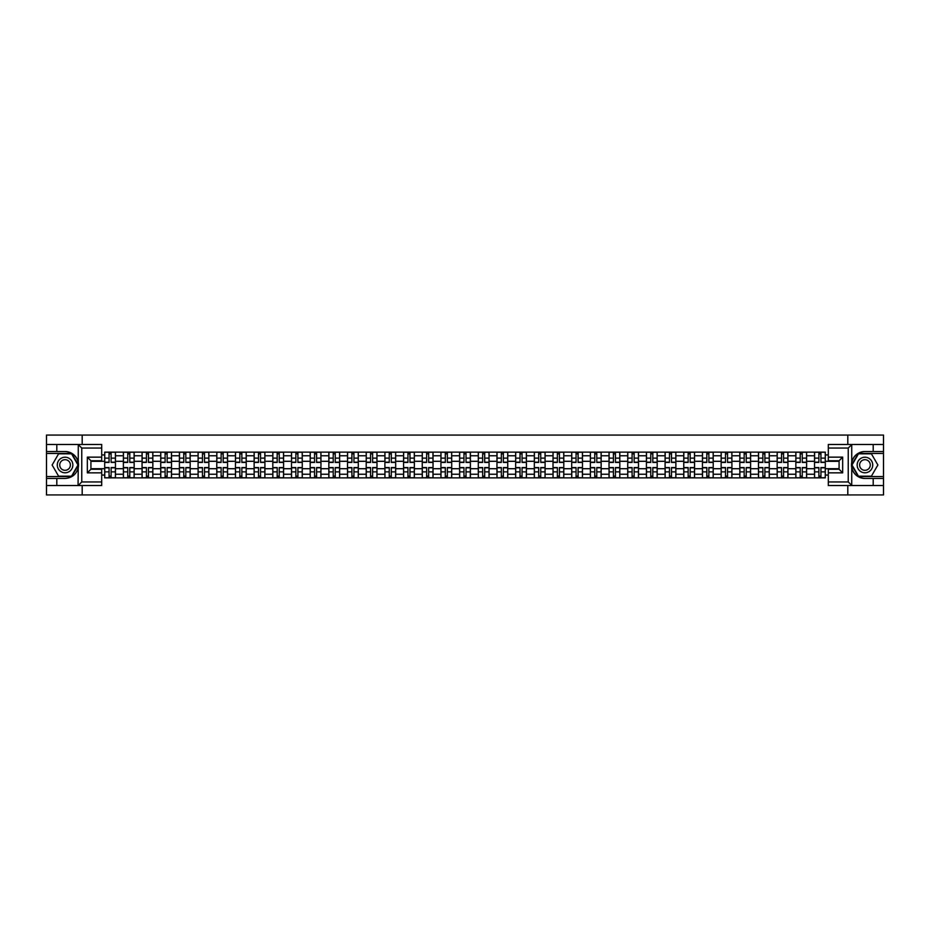 <?xml version="1.0" encoding="UTF-8"?>
<svg xmlns="http://www.w3.org/2000/svg" width="930" height="930" viewBox="0 0 930 930"><rect width="100%" height="100%" fill="white"/><g stroke="black" fill="none" stroke-linecap="round" stroke-linejoin="round"><path stroke-width="1.4" d="M101.696 448.051L81.759 448.051L78.062 444.459L101.696 444.459L101.696 460.745L90.919 460.745L90.919 469.255L101.696 469.255L101.696 485.541L78.062 485.541L78.271 462.396C76.423 455.665 72.017 452.05 65.065 451.527A13.473 13.473 0 0 1 78.271 467.604C76.423 474.335 72.017 477.95 65.065 478.473L46.5 478.473L46.5 494.934L883.5 494.934L883.5 453.445L858.274 453.445L851.601 465L858.274 476.555L883.5 476.555M864.935 451.527C857.983 452.05 853.577 455.665 851.729 462.396L851.729 467.604C853.577 474.335 857.983 477.95 864.935 478.473A13.473 13.473 0 0 1 851.473 465A13.473 13.473 0 0 1 864.935 451.527L883.5 451.527L883.5 435.066L46.5 435.066L46.5 476.555L71.726 476.555L78.399 465L71.726 453.445L46.5 453.445M123.376 477.869L123.376 455.781L115.471 455.781L115.471 477.869M115.471 455.781L115.471 452.131M123.376 455.781L123.376 452.131M134.153 452.131L134.153 477.869M142.058 477.869L142.058 452.131M152.834 452.131L152.834 477.869M160.739 477.869L160.739 452.131M171.515 452.131L171.515 477.869M179.409 477.869L179.409 452.131M190.197 452.131L190.197 477.869M198.09 477.869L198.09 452.131M208.866 452.131L208.866 477.869M216.771 477.869L216.771 452.131M227.548 452.131L227.548 477.869M235.453 477.869L235.453 452.131M246.229 452.131L246.229 477.869M254.134 477.869L254.134 452.131M264.911 452.131L264.911 477.869M272.816 477.869L272.816 452.131M283.592 452.131L283.592 477.869M291.497 477.869L291.497 452.131M302.273 452.131L302.273 477.869M310.178 477.869L310.178 452.131M320.955 452.131L320.955 477.869M328.848 477.869L328.848 452.131M339.624 452.131L339.624 477.869M347.529 477.869L347.529 452.131M358.306 452.131L358.306 477.869M366.211 477.869L366.211 452.131M376.987 452.131L376.987 477.869M384.892 477.869L384.892 452.131M395.669 452.131L395.669 477.869M403.574 477.869L403.574 452.131M414.35 452.131L414.35 477.869M422.255 477.869L422.255 452.131M433.031 452.131L433.031 477.869M440.936 477.869L440.936 452.131M451.713 452.131L451.713 477.869M459.606 477.869L459.606 452.131M470.394 452.131L470.394 477.869M478.287 477.869L478.287 452.131M489.064 452.131L489.064 477.869M496.969 477.869L496.969 452.131M507.745 452.131L507.745 477.869M515.65 477.869L515.65 452.131M526.427 452.131L526.427 477.869M534.332 477.869L534.332 452.131M545.108 452.131L545.108 477.869M553.013 477.869L553.013 452.131M563.789 452.131L563.789 477.869M571.694 477.869L571.694 452.131M582.471 452.131L582.471 477.869M590.376 477.869L590.376 452.131M601.152 452.131L601.152 477.869M609.045 477.869L609.045 452.131M619.822 452.131L619.822 477.869M627.727 477.869L627.727 452.131M638.503 452.131L638.503 477.869M646.408 477.869L646.408 452.131M657.185 452.131L657.185 477.869M665.09 477.869L665.09 452.131M675.866 452.131L675.866 477.869M683.771 477.869L683.771 452.131M694.547 452.131L694.547 477.869M702.452 477.869L702.452 452.131M713.229 452.131L713.229 477.869M721.134 477.869L721.134 452.131M731.91 452.131L731.91 477.869M739.803 477.869L739.803 452.131M750.591 452.131L750.591 477.869M758.485 477.869L758.485 452.131M769.261 452.131L769.261 477.869M777.166 477.869L777.166 452.131M787.942 452.131L787.942 477.869M795.848 477.869L795.848 452.131M806.624 452.131L806.624 477.869M814.529 477.869L814.529 452.131M814.529 468.708L806.624 468.708M795.848 468.708L787.942 468.708M777.166 468.708L769.261 468.708M758.485 468.708L750.591 468.708M739.803 468.708L731.91 468.708M721.134 468.708L713.229 468.708M702.452 468.708L694.547 468.708M683.771 468.708L675.866 468.708M665.09 468.708L657.185 468.708M646.408 468.708L638.503 468.708M627.727 468.708L619.822 468.708M609.045 468.708L601.152 468.708M590.376 468.708L582.471 468.708M571.694 468.708L563.789 468.708M553.013 468.708L545.108 468.708M534.332 468.708L526.427 468.708M515.65 468.708L507.745 468.708M496.969 468.708L489.064 468.708M478.287 468.708L470.394 468.708M459.606 468.708L451.713 468.708M440.936 468.708L433.031 468.708M422.255 468.708L414.35 468.708M403.574 468.708L395.669 468.708M384.892 468.708L376.987 468.708M366.211 468.708L358.306 468.708M347.529 468.708L339.624 468.708M328.848 468.708L320.955 468.708M310.178 468.708L302.273 468.708M291.497 468.708L283.592 468.708M272.816 468.708L264.911 468.708M254.134 468.708L246.229 468.708M235.453 468.708L227.548 468.708M216.771 468.708L208.866 468.708M198.09 468.708L190.197 468.708M179.409 468.708L171.515 468.708M160.739 468.708L152.834 468.708M142.058 468.708L134.153 468.708M123.376 468.708L115.471 468.708M814.529 461.292L806.624 461.292M795.848 461.292L787.942 461.292M777.166 461.292L769.261 461.292M758.485 461.292L750.591 461.292M739.803 461.292L731.91 461.292M721.134 461.292L713.229 461.292M702.452 461.292L694.547 461.292M683.771 461.292L675.866 461.292M665.09 461.292L657.185 461.292M646.408 461.292L638.503 461.292M627.727 461.292L619.822 461.292M609.045 461.292L601.152 461.292M590.376 461.292L582.471 461.292M571.694 461.292L563.789 461.292M553.013 461.292L545.108 461.292M534.332 461.292L526.427 461.292M515.65 461.292L507.745 461.292M496.969 461.292L489.064 461.292M478.287 461.292L470.394 461.292M459.606 461.292L451.713 461.292M440.936 461.292L433.031 461.292M422.255 461.292L414.35 461.292M403.574 461.292L395.669 461.292M384.892 461.292L376.987 461.292M366.211 461.292L358.306 461.292M347.529 461.292L339.624 461.292M328.848 461.292L320.955 461.292M310.178 461.292L302.273 461.292M291.497 461.292L283.592 461.292M272.816 461.292L264.911 461.292M254.134 461.292L246.229 461.292M235.453 461.292L227.548 461.292M216.771 461.292L208.866 461.292M198.09 461.292L190.197 461.292M179.409 461.292L171.515 461.292M160.739 461.292L152.834 461.292M142.058 461.292L134.153 461.292M123.376 461.292L115.471 461.292M90.919 468.708L104.695 468.708L104.695 461.292L90.919 461.292M101.696 454.944L104.695 454.944L104.695 461.292M839.081 461.292L825.305 461.292L825.305 452.131L104.695 452.131L104.695 454.944M825.305 454.944L828.305 454.944M828.305 475.056L825.305 475.056L825.305 468.708L839.081 468.708M104.695 468.708L104.695 477.869L825.305 477.869L825.305 475.056M104.695 475.056L101.696 475.056M847.811 494.934L847.811 485.541M847.811 444.459L847.811 435.066M82.189 494.934L82.189 485.541M82.189 444.459L82.189 435.066M825.305 461.292L825.305 468.708M111.1 476.079L109.066 476.079M109.066 453.921L111.1 453.921M129.782 476.079L127.747 476.079M127.747 453.921L129.782 453.921M148.463 476.079L146.429 476.079M146.429 453.921L148.463 453.921M167.144 476.079L165.11 476.079M165.11 453.921L167.144 453.921M185.826 476.079L183.78 476.079M183.78 453.921L185.826 453.921M204.495 476.079L202.461 476.079M202.461 453.921L204.495 453.921M223.177 476.079L221.142 476.079M221.142 453.921L223.177 453.921M241.858 476.079L239.824 476.079M239.824 453.921L241.858 453.921M260.54 476.079L258.505 476.079M258.505 453.921L260.54 453.921M279.221 476.079L277.187 476.079M277.187 453.921L279.221 453.921M297.902 476.079L295.868 476.079M295.868 453.921L297.902 453.921M316.584 476.079L314.549 476.079M314.549 453.921L316.584 453.921M335.253 476.079L333.219 476.079M333.219 453.921L335.253 453.921M353.935 476.079L351.9 476.079M351.9 453.921L353.935 453.921M372.616 476.079L370.582 476.079M370.582 453.921L372.616 453.921M391.298 476.079L389.263 476.079M389.263 453.921L391.298 453.921M409.979 476.079L407.945 476.079M407.945 453.921L409.979 453.921M428.66 476.079L426.626 476.079M426.626 453.921L428.66 453.921M447.342 476.079L445.307 476.079M445.307 453.921L447.342 453.921M466.023 476.079L463.977 476.079M463.977 453.921L466.023 453.921M484.693 476.079L482.658 476.079M482.658 453.921L484.693 453.921M503.374 476.079L501.34 476.079M501.34 453.921L503.374 453.921M522.056 476.079L520.021 476.079M520.021 453.921L522.056 453.921M540.737 476.079L538.702 476.079M538.702 453.921L540.737 453.921M559.418 476.079L557.384 476.079M557.384 453.921L559.418 453.921M578.1 476.079L576.065 476.079M576.065 453.921L578.1 453.921M596.781 476.079L594.747 476.079M594.747 453.921L596.781 453.921M615.451 476.079L613.416 476.079M613.416 453.921L615.451 453.921M634.132 476.079L632.098 476.079M632.098 453.921L634.132 453.921M652.813 476.079L650.779 476.079M650.779 453.921L652.813 453.921M671.495 476.079L669.461 476.079M669.461 453.921L671.495 453.921M690.176 476.079L688.142 476.079M688.142 453.921L690.176 453.921M708.858 476.079L706.823 476.079M706.823 453.921L708.858 453.921M727.539 476.079L725.505 476.079M725.505 453.921L727.539 453.921M746.22 476.079L744.174 476.079M744.174 453.921L746.22 453.921M764.89 476.079L762.856 476.079M762.856 453.921L764.89 453.921M783.572 476.079L781.537 476.079M781.537 453.921L783.572 453.921M802.253 476.079L800.219 476.079M800.219 453.921L802.253 453.921M820.934 476.079L818.9 476.079M818.9 453.921L820.934 453.921M111.1 462.431L111.1 452.247L115.413 452.247L115.413 462.431L111.1 462.431M109.066 453.805L111.1 453.805M109.066 452.247L104.753 452.247L104.753 462.431L109.066 462.431L109.066 452.247L111.1 452.247M109.066 467.569L109.066 477.753L104.753 477.753L104.753 467.569L109.066 467.569M111.1 476.195L109.066 476.195M111.1 477.753L115.413 477.753L115.413 467.569L111.1 467.569L111.1 477.753L109.066 477.753M129.782 462.431L129.782 452.247L134.094 452.247L134.094 462.431L129.782 462.431M127.747 453.805L129.782 453.805M127.747 452.247L123.434 452.247L123.434 462.431L127.747 462.431L127.747 452.247L129.782 452.247M148.463 462.431L148.463 452.247L152.776 452.247L152.776 462.431L148.463 462.431M146.429 453.805L148.463 453.805M146.429 452.247L142.116 452.247L142.116 462.431L146.429 462.431L146.429 452.247L148.463 452.247M56.8 478.473L56.8 485.541L46.5 485.541M78.062 485.541L56.8 485.541M46.5 478.473L46.5 476.555M78.062 444.459L56.8 444.459L56.8 451.527L46.5 451.527M56.8 444.459L46.5 444.459M65.065 451.527L56.8 451.527M90.919 460.745L87.327 457.153L101.696 457.153M101.696 472.847L87.327 472.847L90.919 469.255M78.271 485.437L81.759 481.949L101.696 481.949M851.938 444.459L848.241 448.051L828.305 448.051L828.305 444.459L883.5 444.459M873.2 451.527L873.2 444.459M828.305 481.949L848.241 481.949L851.938 485.541L828.305 485.541L828.305 469.255L839.081 469.255L839.081 460.745L828.305 460.745L828.305 448.051M883.5 451.527L883.5 453.445M851.938 485.541L873.2 485.541L873.2 478.473L883.5 478.473M873.2 485.541L883.5 485.541M864.935 478.473L873.2 478.473M839.081 469.255L842.673 472.847L828.305 472.847M828.305 457.153L842.673 457.153L839.081 460.745M57.276 465A7.789 7.789 0 0 0 65.065 472.789A7.789 7.789 0 0 0 72.842 465A7.789 7.789 0 0 0 65.065 457.211A7.789 7.789 0 0 0 57.276 465M59.729 465A5.324 5.324 0 0 0 65.065 470.324A5.324 5.324 0 0 0 70.389 465A5.324 5.324 0 0 0 65.065 459.676A5.324 5.324 0 0 0 59.729 465M71.529 453.805L77.992 465L71.529 476.195L58.602 476.195L52.127 465L58.602 453.805L71.529 453.805M857.158 465A7.789 7.789 0 0 0 864.935 472.789A7.789 7.789 0 0 0 872.724 465A7.789 7.789 0 0 0 864.935 457.211A7.789 7.789 0 0 0 857.158 465M859.611 465A5.324 5.324 0 0 0 864.935 470.324A5.324 5.324 0 0 0 870.271 465A5.324 5.324 0 0 0 864.935 459.676A5.324 5.324 0 0 0 859.611 465M871.398 453.805L877.874 465L871.398 476.195L858.471 476.195L852.008 465L858.471 453.805L871.398 453.805M127.747 467.569L127.747 477.753L123.434 477.753L123.434 467.569L127.747 467.569M129.782 476.195L127.747 476.195M129.782 477.753L134.094 477.753L134.094 467.569L129.782 467.569L129.782 477.753L127.747 477.753M146.429 467.569L146.429 477.753L142.116 477.753L142.116 467.569L146.429 467.569M148.463 476.195L146.429 476.195M148.463 477.753L152.776 477.753L152.776 467.569L148.463 467.569L148.463 477.753L146.429 477.753M167.144 462.431L167.144 452.247L171.446 452.247L171.446 462.431L167.144 462.431M165.11 453.805L167.144 453.805M165.11 452.247L160.797 452.247L160.797 462.431L165.11 462.431L165.11 452.247L167.144 452.247M185.826 462.431L185.826 452.247L190.127 452.247L190.127 462.431L185.826 462.431M183.78 453.805L185.826 453.805M183.78 452.247L179.478 452.247L179.478 462.431L183.78 462.431L183.78 452.247L185.826 452.247M204.495 462.431L204.495 452.247L208.808 452.247L208.808 462.431L204.495 462.431M202.461 453.805L204.495 453.805M202.461 452.247L198.148 452.247L198.148 462.431L202.461 462.431L202.461 452.247L204.495 452.247M165.11 467.569L165.11 477.753L160.797 477.753L160.797 467.569L165.11 467.569M167.144 476.195L165.11 476.195M167.144 477.753L171.446 477.753L171.446 467.569L167.144 467.569L167.144 477.753L165.11 477.753M183.78 467.569L183.78 477.753L179.478 477.753L179.478 467.569L183.78 467.569M185.826 476.195L183.78 476.195M185.826 477.753L190.127 477.753L190.127 467.569L185.826 467.569L185.826 477.753L183.78 477.753M202.461 467.569L202.461 477.753L198.148 477.753L198.148 467.569L202.461 467.569M204.495 476.195L202.461 476.195M204.495 477.753L208.808 477.753L208.808 467.569L204.495 467.569L204.495 477.753L202.461 477.753M223.177 462.431L223.177 452.247L227.49 452.247L227.49 462.431L223.177 462.431M221.142 453.805L223.177 453.805M221.142 452.247L216.83 452.247L216.83 462.431L221.142 462.431L221.142 452.247L223.177 452.247M221.142 467.569L221.142 477.753L216.83 477.753L216.83 467.569L221.142 467.569M223.177 476.195L221.142 476.195M223.177 477.753L227.49 477.753L227.49 467.569L223.177 467.569L223.177 477.753L221.142 477.753M241.858 462.431L241.858 452.247L246.171 452.247L246.171 462.431L241.858 462.431M239.824 453.805L241.858 453.805M239.824 452.247L235.511 452.247L235.511 462.431L239.824 462.431L239.824 452.247L241.858 452.247M239.824 467.569L239.824 477.753L235.511 477.753L235.511 467.569L239.824 467.569M241.858 476.195L239.824 476.195M241.858 477.753L246.171 477.753L246.171 467.569L241.858 467.569L241.858 477.753L239.824 477.753M260.54 462.431L260.54 452.247L264.852 452.247L264.852 462.431L260.54 462.431M258.505 453.805L260.54 453.805M258.505 452.247L254.192 452.247L254.192 462.431L258.505 462.431L258.505 452.247L260.54 452.247M258.505 467.569L258.505 477.753L254.192 477.753L254.192 467.569L258.505 467.569M260.54 476.195L258.505 476.195M260.54 477.753L264.852 477.753L264.852 467.569L260.54 467.569L260.54 477.753L258.505 477.753M279.221 462.431L279.221 452.247L283.534 452.247L283.534 462.431L279.221 462.431M277.187 453.805L279.221 453.805M277.187 452.247L272.874 452.247L272.874 462.431L277.187 462.431L277.187 452.247L279.221 452.247M277.187 467.569L277.187 477.753L272.874 477.753L272.874 467.569L277.187 467.569M279.221 476.195L277.187 476.195M279.221 477.753L283.534 477.753L283.534 467.569L279.221 467.569L279.221 477.753L277.187 477.753M297.902 462.431L297.902 452.247L302.215 452.247L302.215 462.431L297.902 462.431M295.868 453.805L297.902 453.805M295.868 452.247L291.555 452.247L291.555 462.431L295.868 462.431L295.868 452.247L297.902 452.247M316.584 462.431L316.584 452.247L320.885 452.247L320.885 462.431L316.584 462.431M314.549 453.805L316.584 453.805M314.549 452.247L310.236 452.247L310.236 462.431L314.549 462.431L314.549 452.247L316.584 452.247M335.253 462.431L335.253 452.247L339.566 452.247L339.566 462.431L335.253 462.431M333.219 453.805L335.253 453.805M333.219 452.247L328.918 452.247L328.918 462.431L333.219 462.431L333.219 452.247L335.253 452.247M353.935 462.431L353.935 452.247L358.248 452.247L358.248 462.431L353.935 462.431M351.9 453.805L353.935 453.805M351.9 452.247L347.588 452.247L347.588 462.431L351.9 462.431L351.9 452.247L353.935 452.247M372.616 462.431L372.616 452.247L376.929 452.247L376.929 462.431L372.616 462.431M370.582 453.805L372.616 453.805M370.582 452.247L366.269 452.247L366.269 462.431L370.582 462.431L370.582 452.247L372.616 452.247M391.298 462.431L391.298 452.247L395.61 452.247L395.61 462.431L391.298 462.431M389.263 453.805L391.298 453.805M389.263 452.247L384.95 452.247L384.95 462.431L389.263 462.431L389.263 452.247L391.298 452.247M295.868 467.569L295.868 477.753L291.555 477.753L291.555 467.569L295.868 467.569M297.902 476.195L295.868 476.195M297.902 477.753L302.215 477.753L302.215 467.569L297.902 467.569L297.902 477.753L295.868 477.753M314.549 467.569L314.549 477.753L310.236 477.753L310.236 467.569L314.549 467.569M316.584 476.195L314.549 476.195M316.584 477.753L320.885 477.753L320.885 467.569L316.584 467.569L316.584 477.753L314.549 477.753M333.219 467.569L333.219 477.753L328.918 477.753L328.918 467.569L333.219 467.569M335.253 476.195L333.219 476.195M335.253 477.753L339.566 477.753L339.566 467.569L335.253 467.569L335.253 477.753L333.219 477.753M351.9 467.569L351.9 477.753L347.588 477.753L347.588 467.569L351.9 467.569M353.935 476.195L351.9 476.195M353.935 477.753L358.248 477.753L358.248 467.569L353.935 467.569L353.935 477.753L351.9 477.753M370.582 467.569L370.582 477.753L366.269 477.753L366.269 467.569L370.582 467.569M372.616 476.195L370.582 476.195M372.616 477.753L376.929 477.753L376.929 467.569L372.616 467.569L372.616 477.753L370.582 477.753M389.263 467.569L389.263 477.753L384.95 477.753L384.95 467.569L389.263 467.569M391.298 476.195L389.263 476.195M391.298 477.753L395.61 477.753L395.61 467.569L391.298 467.569L391.298 477.753L389.263 477.753M409.979 462.431L409.979 452.247L414.292 452.247L414.292 462.431L409.979 462.431M407.945 453.805L409.979 453.805M407.945 452.247L403.632 452.247L403.632 462.431L407.945 462.431L407.945 452.247L409.979 452.247M407.945 467.569L407.945 477.753L403.632 477.753L403.632 467.569L407.945 467.569M409.979 476.195L407.945 476.195M409.979 477.753L414.292 477.753L414.292 467.569L409.979 467.569L409.979 477.753L407.945 477.753M428.66 462.431L428.66 452.247L432.973 452.247L432.973 462.431L428.66 462.431M426.626 453.805L428.66 453.805M426.626 452.247L422.313 452.247L422.313 462.431L426.626 462.431L426.626 452.247L428.66 452.247M426.626 467.569L426.626 477.753L422.313 477.753L422.313 467.569L426.626 467.569M428.66 476.195L426.626 476.195M428.66 477.753L432.973 477.753L432.973 467.569L428.66 467.569L428.66 477.753L426.626 477.753M447.342 462.431L447.342 452.247L451.655 452.247L451.655 462.431L447.342 462.431M445.307 453.805L447.342 453.805M445.307 452.247L440.994 452.247L440.994 462.431L445.307 462.431L445.307 452.247L447.342 452.247M445.307 467.569L445.307 477.753L440.994 477.753L440.994 467.569L445.307 467.569M447.342 476.195L445.307 476.195M447.342 477.753L451.655 477.753L451.655 467.569L447.342 467.569L447.342 477.753L445.307 477.753M466.023 462.431L466.023 452.247L470.324 452.247L470.324 462.431L466.023 462.431M463.977 453.805L466.023 453.805M463.977 452.247L459.676 452.247L459.676 462.431L463.977 462.431L463.977 452.247L466.023 452.247M463.977 467.569L463.977 477.753L459.676 477.753L459.676 467.569L463.977 467.569M466.023 476.195L463.977 476.195M466.023 477.753L470.324 477.753L470.324 467.569L466.023 467.569L466.023 477.753L463.977 477.753M484.693 462.431L484.693 452.247L489.006 452.247L489.006 462.431L484.693 462.431M482.658 453.805L484.693 453.805M482.658 452.247L478.346 452.247L478.346 462.431L482.658 462.431L482.658 452.247L484.693 452.247M482.658 467.569L482.658 477.753L478.346 477.753L478.346 467.569L482.658 467.569M484.693 476.195L482.658 476.195M484.693 477.753L489.006 477.753L489.006 467.569L484.693 467.569L484.693 477.753L482.658 477.753M503.374 462.431L503.374 452.247L507.687 452.247L507.687 462.431L503.374 462.431M501.34 453.805L503.374 453.805M501.34 452.247L497.027 452.247L497.027 462.431L501.34 462.431L501.34 452.247L503.374 452.247M501.34 467.569L501.34 477.753L497.027 477.753L497.027 467.569L501.34 467.569M503.374 476.195L501.34 476.195M503.374 477.753L507.687 477.753L507.687 467.569L503.374 467.569L503.374 477.753L501.34 477.753M522.056 462.431L522.056 452.247L526.368 452.247L526.368 462.431L522.056 462.431M520.021 453.805L522.056 453.805M520.021 452.247L515.708 452.247L515.708 462.431L520.021 462.431L520.021 452.247L522.056 452.247M520.021 467.569L520.021 477.753L515.708 477.753L515.708 467.569L520.021 467.569M522.056 476.195L520.021 476.195M522.056 477.753L526.368 477.753L526.368 467.569L522.056 467.569L522.056 477.753L520.021 477.753M540.737 462.431L540.737 452.247L545.05 452.247L545.05 462.431L540.737 462.431M538.702 453.805L540.737 453.805M538.702 452.247L534.39 452.247L534.39 462.431L538.702 462.431L538.702 452.247L540.737 452.247M538.702 467.569L538.702 477.753L534.39 477.753L534.39 467.569L538.702 467.569M540.737 476.195L538.702 476.195M540.737 477.753L545.05 477.753L545.05 467.569L540.737 467.569L540.737 477.753L538.702 477.753M559.418 462.431L559.418 452.247L563.731 452.247L563.731 462.431L559.418 462.431M557.384 453.805L559.418 453.805M557.384 452.247L553.071 452.247L553.071 462.431L557.384 462.431L557.384 452.247L559.418 452.247M557.384 467.569L557.384 477.753L553.071 477.753L553.071 467.569L557.384 467.569M559.418 476.195L557.384 476.195M559.418 477.753L563.731 477.753L563.731 467.569L559.418 467.569L559.418 477.753L557.384 477.753M578.1 462.431L578.1 452.247L582.413 452.247L582.413 462.431L578.1 462.431M576.065 453.805L578.1 453.805M576.065 452.247L571.752 452.247L571.752 462.431L576.065 462.431L576.065 452.247L578.1 452.247M576.065 467.569L576.065 477.753L571.752 477.753L571.752 467.569L576.065 467.569M578.1 476.195L576.065 476.195M578.1 477.753L582.413 477.753L582.413 467.569L578.1 467.569L578.1 477.753L576.065 477.753M596.781 462.431L596.781 452.247L601.082 452.247L601.082 462.431L596.781 462.431M594.747 453.805L596.781 453.805M594.747 452.247L590.434 452.247L590.434 462.431L594.747 462.431L594.747 452.247L596.781 452.247M594.747 467.569L594.747 477.753L590.434 477.753L590.434 467.569L594.747 467.569M596.781 476.195L594.747 476.195M596.781 477.753L601.082 477.753L601.082 467.569L596.781 467.569L596.781 477.753L594.747 477.753M615.451 462.431L615.451 452.247L619.764 452.247L619.764 462.431L615.451 462.431M613.416 453.805L615.451 453.805M613.416 452.247L609.115 452.247L609.115 462.431L613.416 462.431L613.416 452.247L615.451 452.247M613.416 467.569L613.416 477.753L609.115 477.753L609.115 467.569L613.416 467.569M615.451 476.195L613.416 476.195M615.451 477.753L619.764 477.753L619.764 467.569L615.451 467.569L615.451 477.753L613.416 477.753M634.132 462.431L634.132 452.247L638.445 452.247L638.445 462.431L634.132 462.431M632.098 453.805L634.132 453.805M632.098 452.247L627.785 452.247L627.785 462.431L632.098 462.431L632.098 452.247L634.132 452.247M632.098 467.569L632.098 477.753L627.785 477.753L627.785 467.569L632.098 467.569M634.132 476.195L632.098 476.195M634.132 477.753L638.445 477.753L638.445 467.569L634.132 467.569L634.132 477.753L632.098 477.753M652.813 462.431L652.813 452.247L657.126 452.247L657.126 462.431L652.813 462.431M650.779 453.805L652.813 453.805M650.779 452.247L646.466 452.247L646.466 462.431L650.779 462.431L650.779 452.247L652.813 452.247M650.779 467.569L650.779 477.753L646.466 477.753L646.466 467.569L650.779 467.569M652.813 476.195L650.779 476.195M652.813 477.753L657.126 477.753L657.126 467.569L652.813 467.569L652.813 477.753L650.779 477.753M671.495 462.431L671.495 452.247L675.808 452.247L675.808 462.431L671.495 462.431M669.461 453.805L671.495 453.805M669.461 452.247L665.148 452.247L665.148 462.431L669.461 462.431L669.461 452.247L671.495 452.247M669.461 467.569L669.461 477.753L665.148 477.753L665.148 467.569L669.461 467.569M671.495 476.195L669.461 476.195M671.495 477.753L675.808 477.753L675.808 467.569L671.495 467.569L671.495 477.753L669.461 477.753M690.176 462.431L690.176 452.247L694.489 452.247L694.489 462.431L690.176 462.431M688.142 453.805L690.176 453.805M688.142 452.247L683.829 452.247L683.829 462.431L688.142 462.431L688.142 452.247L690.176 452.247M688.142 467.569L688.142 477.753L683.829 477.753L683.829 467.569L688.142 467.569M690.176 476.195L688.142 476.195M690.176 477.753L694.489 477.753L694.489 467.569L690.176 467.569L690.176 477.753L688.142 477.753M708.858 462.431L708.858 452.247L713.171 452.247L713.171 462.431L708.858 462.431M706.823 453.805L708.858 453.805M706.823 452.247L702.51 452.247L702.51 462.431L706.823 462.431L706.823 452.247L708.858 452.247M706.823 467.569L706.823 477.753L702.51 477.753L702.51 467.569L706.823 467.569M708.858 476.195L706.823 476.195M708.858 477.753L713.171 477.753L713.171 467.569L708.858 467.569L708.858 477.753L706.823 477.753M727.539 462.431L727.539 452.247L731.852 452.247L731.852 462.431L727.539 462.431M725.505 453.805L727.539 453.805M725.505 452.247L721.192 452.247L721.192 462.431L725.505 462.431L725.505 452.247L727.539 452.247M725.505 467.569L725.505 477.753L721.192 477.753L721.192 467.569L725.505 467.569M727.539 476.195L725.505 476.195M727.539 477.753L731.852 477.753L731.852 467.569L727.539 467.569L727.539 477.753L725.505 477.753M746.22 462.431L746.22 452.247L750.522 452.247L750.522 462.431L746.22 462.431M744.174 453.805L746.22 453.805M744.174 452.247L739.873 452.247L739.873 462.431L744.174 462.431L744.174 452.247L746.22 452.247M744.174 467.569L744.174 477.753L739.873 477.753L739.873 467.569L744.174 467.569M746.22 476.195L744.174 476.195M746.22 477.753L750.522 477.753L750.522 467.569L746.22 467.569L746.22 477.753L744.174 477.753M764.89 462.431L764.89 452.247L769.203 452.247L769.203 462.431L764.89 462.431M762.856 453.805L764.89 453.805M762.856 452.247L758.555 452.247L758.555 462.431L762.856 462.431L762.856 452.247L764.89 452.247M762.856 467.569L762.856 477.753L758.555 477.753L758.555 467.569L762.856 467.569M764.89 476.195L762.856 476.195M764.89 477.753L769.203 477.753L769.203 467.569L764.89 467.569L764.89 477.753L762.856 477.753M783.572 462.431L783.572 452.247L787.884 452.247L787.884 462.431L783.572 462.431M781.537 453.805L783.572 453.805M781.537 452.247L777.224 452.247L777.224 462.431L781.537 462.431L781.537 452.247L783.572 452.247M781.537 467.569L781.537 477.753L777.224 477.753L777.224 467.569L781.537 467.569M783.572 476.195L781.537 476.195M783.572 477.753L787.884 477.753L787.884 467.569L783.572 467.569L783.572 477.753L781.537 477.753M802.253 462.431L802.253 452.247L806.566 452.247L806.566 462.431L802.253 462.431M800.219 453.805L802.253 453.805M800.219 452.247L795.906 452.247L795.906 462.431L800.219 462.431L800.219 452.247L802.253 452.247M800.219 467.569L800.219 477.753L795.906 477.753L795.906 467.569L800.219 467.569M802.253 476.195L800.219 476.195M802.253 477.753L806.566 477.753L806.566 467.569L802.253 467.569L802.253 477.753L800.219 477.753M820.934 462.431L820.934 452.247L825.247 452.247L825.247 462.431L820.934 462.431M818.9 453.805L820.934 453.805M818.9 452.247L814.587 452.247L814.587 462.431L818.9 462.431L818.9 452.247L820.934 452.247M818.9 467.569L818.9 477.753L814.587 477.753L814.587 467.569L818.9 467.569M820.934 476.195L818.9 476.195M820.934 477.753L825.247 477.753L825.247 467.569L820.934 467.569L820.934 477.753L818.9 477.753M795.848 455.781L787.942 455.781M777.166 455.781L769.261 455.781M758.485 455.781L750.591 455.781M739.803 455.781L731.91 455.781M721.134 455.781L713.229 455.781M702.452 455.781L694.547 455.781M683.771 455.781L675.866 455.781M665.09 455.781L657.185 455.781M646.408 455.781L638.503 455.781M627.727 455.781L619.822 455.781M609.045 455.781L601.152 455.781M590.376 455.781L582.471 455.781M571.694 455.781L563.789 455.781M553.013 455.781L545.108 455.781M534.332 455.781L526.427 455.781M515.65 455.781L507.745 455.781M496.969 455.781L489.064 455.781M478.287 455.781L470.394 455.781M459.606 455.781L451.713 455.781M440.936 455.781L433.031 455.781M422.255 455.781L414.35 455.781M403.574 455.781L395.669 455.781M384.892 455.781L376.987 455.781M366.211 455.781L358.306 455.781M347.529 455.781L339.624 455.781M328.848 455.781L320.955 455.781M310.178 455.781L302.273 455.781M291.497 455.781L283.592 455.781M272.816 455.781L264.911 455.781M254.134 455.781L246.229 455.781M235.453 455.781L227.548 455.781M216.771 455.781L208.866 455.781M198.09 455.781L190.197 455.781M179.409 455.781L171.515 455.781M160.739 455.781L152.834 455.781M142.058 455.781L134.153 455.781M814.529 455.781L806.624 455.781M795.848 474.219L787.942 474.219M777.166 474.219L769.261 474.219M758.485 474.219L750.591 474.219M739.803 474.219L731.91 474.219M721.134 474.219L713.229 474.219M702.452 474.219L694.547 474.219M683.771 474.219L675.866 474.219M665.09 474.219L657.185 474.219M646.408 474.219L638.503 474.219M627.727 474.219L619.822 474.219M609.045 474.219L601.152 474.219M590.376 474.219L582.471 474.219M571.694 474.219L563.789 474.219M553.013 474.219L545.108 474.219M534.332 474.219L526.427 474.219M515.65 474.219L507.745 474.219M496.969 474.219L489.064 474.219M478.287 474.219L470.394 474.219M459.606 474.219L451.713 474.219M440.936 474.219L433.031 474.219M422.255 474.219L414.35 474.219M403.574 474.219L395.669 474.219M384.892 474.219L376.987 474.219M366.211 474.219L358.306 474.219M347.529 474.219L339.624 474.219M328.848 474.219L320.955 474.219M310.178 474.219L302.273 474.219M291.497 474.219L283.592 474.219M272.816 474.219L264.911 474.219M254.134 474.219L246.229 474.219M235.453 474.219L227.548 474.219M216.771 474.219L208.866 474.219M198.09 474.219L190.197 474.219M179.409 474.219L171.515 474.219M160.739 474.219L152.834 474.219M142.058 474.219L134.153 474.219M123.376 474.219L115.471 474.219M814.529 474.219L806.624 474.219M111.1 462.175L115.413 462.175M111.1 458.13L115.413 458.13M104.753 462.175L109.066 462.175M104.753 458.13L109.066 458.13M109.066 467.825L104.753 467.825M109.066 471.87L104.753 471.87M115.413 467.825L111.1 467.825M115.413 471.87L111.1 471.87M129.782 462.175L134.094 462.175M129.782 458.13L134.094 458.13M123.434 462.175L127.747 462.175M123.434 458.13L127.747 458.13M148.463 462.175L152.776 462.175M148.463 458.13L152.776 458.13M142.116 462.175L146.429 462.175M142.116 458.13L146.429 458.13M78.271 462.396L78.271 444.563M81.759 448.051L81.759 481.949M87.327 472.847L87.327 457.153M851.729 444.563L851.729 462.396M851.729 467.604L851.729 485.437M848.241 481.949L848.241 448.051M842.673 457.153L842.673 472.847M127.747 467.825L123.434 467.825M127.747 471.87L123.434 471.87M134.094 467.825L129.782 467.825M134.094 471.87L129.782 471.87M146.429 467.825L142.116 467.825M146.429 471.87L142.116 471.87M152.776 467.825L148.463 467.825M152.776 471.87L148.463 471.87M167.144 462.175L171.446 462.175M167.144 458.13L171.446 458.13M160.797 462.175L165.11 462.175M160.797 458.13L165.11 458.13M185.826 462.175L190.127 462.175M185.826 458.13L190.127 458.13M179.478 462.175L183.78 462.175M179.478 458.13L183.78 458.13M204.495 462.175L208.808 462.175M204.495 458.13L208.808 458.13M198.148 462.175L202.461 462.175M198.148 458.13L202.461 458.13M165.11 467.825L160.797 467.825M165.11 471.87L160.797 471.87M171.446 467.825L167.144 467.825M171.446 471.87L167.144 471.87M183.78 467.825L179.478 467.825M183.78 471.87L179.478 471.87M190.127 467.825L185.826 467.825M190.127 471.87L185.826 471.87M202.461 467.825L198.148 467.825M202.461 471.87L198.148 471.87M208.808 467.825L204.495 467.825M208.808 471.87L204.495 471.87M223.177 462.175L227.49 462.175M223.177 458.13L227.49 458.13M216.83 462.175L221.142 462.175M216.83 458.13L221.142 458.13M221.142 467.825L216.83 467.825M221.142 471.87L216.83 471.87M227.49 467.825L223.177 467.825M227.49 471.87L223.177 471.87M241.858 462.175L246.171 462.175M241.858 458.13L246.171 458.13M235.511 462.175L239.824 462.175M235.511 458.13L239.824 458.13M239.824 467.825L235.511 467.825M239.824 471.87L235.511 471.87M246.171 467.825L241.858 467.825M246.171 471.87L241.858 471.87M260.54 462.175L264.852 462.175M260.54 458.13L264.852 458.13M254.192 462.175L258.505 462.175M254.192 458.13L258.505 458.13M258.505 467.825L254.192 467.825M258.505 471.87L254.192 471.87M264.852 467.825L260.54 467.825M264.852 471.87L260.54 471.87M279.221 462.175L283.534 462.175M279.221 458.13L283.534 458.13M272.874 462.175L277.187 462.175M272.874 458.13L277.187 458.13M277.187 467.825L272.874 467.825M277.187 471.87L272.874 471.87M283.534 467.825L279.221 467.825M283.534 471.87L279.221 471.87M297.902 462.175L302.215 462.175M297.902 458.13L302.215 458.13M291.555 462.175L295.868 462.175M291.555 458.13L295.868 458.13M316.584 462.175L320.885 462.175M316.584 458.13L320.885 458.13M310.236 462.175L314.549 462.175M310.236 458.13L314.549 458.13M335.253 462.175L339.566 462.175M335.253 458.13L339.566 458.13M328.918 462.175L333.219 462.175M328.918 458.13L333.219 458.13M353.935 462.175L358.248 462.175M353.935 458.13L358.248 458.13M347.588 462.175L351.9 462.175M347.588 458.13L351.9 458.13M372.616 462.175L376.929 462.175M372.616 458.13L376.929 458.13M366.269 462.175L370.582 462.175M366.269 458.13L370.582 458.13M391.298 462.175L395.61 462.175M391.298 458.13L395.61 458.13M384.95 462.175L389.263 462.175M384.95 458.13L389.263 458.13M295.868 467.825L291.555 467.825M295.868 471.87L291.555 471.87M302.215 467.825L297.902 467.825M302.215 471.87L297.902 471.87M314.549 467.825L310.236 467.825M314.549 471.87L310.236 471.87M320.885 467.825L316.584 467.825M320.885 471.87L316.584 471.87M333.219 467.825L328.918 467.825M333.219 471.87L328.918 471.87M339.566 467.825L335.253 467.825M339.566 471.87L335.253 471.87M351.9 467.825L347.588 467.825M351.9 471.87L347.588 471.87M358.248 467.825L353.935 467.825M358.248 471.87L353.935 471.87M370.582 467.825L366.269 467.825M370.582 471.87L366.269 471.87M376.929 467.825L372.616 467.825M376.929 471.87L372.616 471.87M389.263 467.825L384.95 467.825M389.263 471.87L384.95 471.87M395.61 467.825L391.298 467.825M395.61 471.87L391.298 471.87M409.979 462.175L414.292 462.175M409.979 458.13L414.292 458.13M403.632 462.175L407.945 462.175M403.632 458.13L407.945 458.13M407.945 467.825L403.632 467.825M407.945 471.87L403.632 471.87M414.292 467.825L409.979 467.825M414.292 471.87L409.979 471.87M428.66 462.175L432.973 462.175M428.66 458.13L432.973 458.13M422.313 462.175L426.626 462.175M422.313 458.13L426.626 458.13M426.626 467.825L422.313 467.825M426.626 471.87L422.313 471.87M432.973 467.825L428.66 467.825M432.973 471.87L428.66 471.87M447.342 462.175L451.655 462.175M447.342 458.13L451.655 458.13M440.994 462.175L445.307 462.175M440.994 458.13L445.307 458.13M445.307 467.825L440.994 467.825M445.307 471.87L440.994 471.87M451.655 467.825L447.342 467.825M451.655 471.87L447.342 471.87M466.023 462.175L470.324 462.175M466.023 458.13L470.324 458.13M459.676 462.175L463.977 462.175M459.676 458.13L463.977 458.13M463.977 467.825L459.676 467.825M463.977 471.87L459.676 471.87M470.324 467.825L466.023 467.825M470.324 471.87L466.023 471.87M484.693 462.175L489.006 462.175M484.693 458.13L489.006 458.13M478.346 462.175L482.658 462.175M478.346 458.13L482.658 458.13M482.658 467.825L478.346 467.825M482.658 471.87L478.346 471.87M489.006 467.825L484.693 467.825M489.006 471.87L484.693 471.87M503.374 462.175L507.687 462.175M503.374 458.13L507.687 458.13M497.027 462.175L501.34 462.175M497.027 458.13L501.34 458.13M501.34 467.825L497.027 467.825M501.34 471.87L497.027 471.87M507.687 467.825L503.374 467.825M507.687 471.87L503.374 471.87M522.056 462.175L526.368 462.175M522.056 458.13L526.368 458.13M515.708 462.175L520.021 462.175M515.708 458.13L520.021 458.13M520.021 467.825L515.708 467.825M520.021 471.87L515.708 471.87M526.368 467.825L522.056 467.825M526.368 471.87L522.056 471.87M540.737 462.175L545.05 462.175M540.737 458.13L545.05 458.13M534.39 462.175L538.702 462.175M534.39 458.13L538.702 458.13M538.702 467.825L534.39 467.825M538.702 471.87L534.39 471.87M545.05 467.825L540.737 467.825M545.05 471.87L540.737 471.87M559.418 462.175L563.731 462.175M559.418 458.13L563.731 458.13M553.071 462.175L557.384 462.175M553.071 458.13L557.384 458.13M557.384 467.825L553.071 467.825M557.384 471.87L553.071 471.87M563.731 467.825L559.418 467.825M563.731 471.87L559.418 471.87M578.1 462.175L582.413 462.175M578.1 458.13L582.413 458.13M571.752 462.175L576.065 462.175M571.752 458.13L576.065 458.13M576.065 467.825L571.752 467.825M576.065 471.87L571.752 471.87M582.413 467.825L578.1 467.825M582.413 471.87L578.1 471.87M596.781 462.175L601.082 462.175M596.781 458.13L601.082 458.13M590.434 462.175L594.747 462.175M590.434 458.13L594.747 458.13M594.747 467.825L590.434 467.825M594.747 471.87L590.434 471.87M601.082 467.825L596.781 467.825M601.082 471.87L596.781 471.87M615.451 462.175L619.764 462.175M615.451 458.13L619.764 458.13M609.115 462.175L613.416 462.175M609.115 458.13L613.416 458.13M613.416 467.825L609.115 467.825M613.416 471.87L609.115 471.87M619.764 467.825L615.451 467.825M619.764 471.87L615.451 471.87M634.132 462.175L638.445 462.175M634.132 458.13L638.445 458.13M627.785 462.175L632.098 462.175M627.785 458.13L632.098 458.13M632.098 467.825L627.785 467.825M632.098 471.87L627.785 471.87M638.445 467.825L634.132 467.825M638.445 471.87L634.132 471.87M652.813 462.175L657.126 462.175M652.813 458.13L657.126 458.13M646.466 462.175L650.779 462.175M646.466 458.13L650.779 458.13M650.779 467.825L646.466 467.825M650.779 471.87L646.466 471.87M657.126 467.825L652.813 467.825M657.126 471.87L652.813 471.87M671.495 462.175L675.808 462.175M671.495 458.13L675.808 458.13M665.148 462.175L669.461 462.175M665.148 458.13L669.461 458.13M669.461 467.825L665.148 467.825M669.461 471.87L665.148 471.87M675.808 467.825L671.495 467.825M675.808 471.87L671.495 471.87M690.176 462.175L694.489 462.175M690.176 458.13L694.489 458.13M683.829 462.175L688.142 462.175M683.829 458.13L688.142 458.13M688.142 467.825L683.829 467.825M688.142 471.87L683.829 471.87M694.489 467.825L690.176 467.825M694.489 471.87L690.176 471.87M708.858 462.175L713.171 462.175M708.858 458.13L713.171 458.13M702.51 462.175L706.823 462.175M702.51 458.13L706.823 458.13M706.823 467.825L702.51 467.825M706.823 471.87L702.51 471.87M713.171 467.825L708.858 467.825M713.171 471.87L708.858 471.87M727.539 462.175L731.852 462.175M727.539 458.13L731.852 458.13M721.192 462.175L725.505 462.175M721.192 458.13L725.505 458.13M725.505 467.825L721.192 467.825M725.505 471.87L721.192 471.87M731.852 467.825L727.539 467.825M731.852 471.87L727.539 471.87M746.22 462.175L750.522 462.175M746.22 458.13L750.522 458.13M739.873 462.175L744.174 462.175M739.873 458.13L744.174 458.13M744.174 467.825L739.873 467.825M744.174 471.87L739.873 471.87M750.522 467.825L746.22 467.825M750.522 471.87L746.22 471.87M764.89 462.175L769.203 462.175M764.89 458.13L769.203 458.13M758.555 462.175L762.856 462.175M758.555 458.13L762.856 458.13M762.856 467.825L758.555 467.825M762.856 471.87L758.555 471.87M769.203 467.825L764.89 467.825M769.203 471.87L764.89 471.87M783.572 462.175L787.884 462.175M783.572 458.13L787.884 458.13M777.224 462.175L781.537 462.175M777.224 458.13L781.537 458.13M781.537 467.825L777.224 467.825M781.537 471.87L777.224 471.87M787.884 467.825L783.572 467.825M787.884 471.87L783.572 471.87M802.253 462.175L806.566 462.175M802.253 458.13L806.566 458.13M795.906 462.175L800.219 462.175M795.906 458.13L800.219 458.13M800.219 467.825L795.906 467.825M800.219 471.87L795.906 471.87M806.566 467.825L802.253 467.825M806.566 471.87L802.253 471.87M820.934 462.175L825.247 462.175M820.934 458.13L825.247 458.13M814.587 462.175L818.9 462.175M814.587 458.13L818.9 458.13M818.9 467.825L814.587 467.825M818.9 471.87L814.587 471.87M825.247 467.825L820.934 467.825M825.247 471.87L820.934 471.87"/></g></svg>
